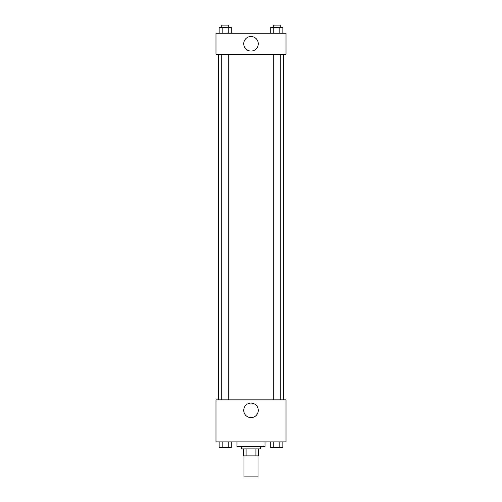 <?xml version="1.0" encoding="UTF-8"?>
<svg xmlns="http://www.w3.org/2000/svg" width="502" height="502" viewBox="0 0 502 502"><rect width="100%" height="100%" fill="white"/><g stroke="black" fill="none" stroke-linecap="round" stroke-linejoin="round"><path stroke-width="0.75" d="M243.997 455.885L243.997 476.9L258.003 476.9L258.003 455.885M255.913 448.882L255.913 455.885L243.414 455.885L243.414 448.882M255.913 455.885L258.586 455.885L258.586 448.882L258.586 455.885M260.337 446.548L260.337 448.882L241.663 448.882L241.663 446.548M246.087 448.882L246.087 455.885M236.988 441.879L236.988 446.548L265.012 446.548L265.012 441.879M286.021 441.879L215.979 441.879L215.979 399.849L286.021 399.849L286.021 441.879M251 417.626A7.273 7.273 0 0 1 244.706 406.72A7.273 7.273 0 0 1 257.294 406.72A7.273 7.273 0 0 1 251 417.626M283.686 54.285L283.686 399.849M273.276 399.849L273.276 54.285M228.724 54.285L228.724 399.849M286.021 54.285L215.979 54.285L215.979 33.27L286.021 33.27L286.021 54.285M258.273 43.781A7.273 7.273 0 0 1 247.367 50.074A7.273 7.273 0 0 1 247.367 37.481A7.273 7.273 0 0 1 258.273 43.781M282.846 33.27L282.846 27.434L270.71 27.434L270.71 33.27M279.809 27.434L279.809 33.27M273.747 27.434L273.747 33.27M273.276 27.434L273.276 25.1L280.279 25.1L280.279 27.434M231.29 33.27L231.29 27.434L219.154 27.434L219.154 33.27M228.253 27.434L228.253 33.27M222.191 27.434L222.191 33.27M221.721 27.434L221.721 25.1L228.724 25.1L228.724 27.434M282.846 441.879L282.846 447.715L270.71 447.715L270.71 441.879M279.809 441.879L279.809 447.715M273.747 441.879L273.747 447.715M280.279 447.715L273.276 447.734M231.29 441.879L231.29 447.715L219.154 447.715L219.154 441.879M228.253 441.879L228.253 447.715M222.191 441.879L222.191 447.715M228.724 447.715L221.721 447.734M218.314 54.285L218.314 399.849M280.279 399.849L280.279 54.285M221.721 54.285L221.721 399.849"/></g></svg>
